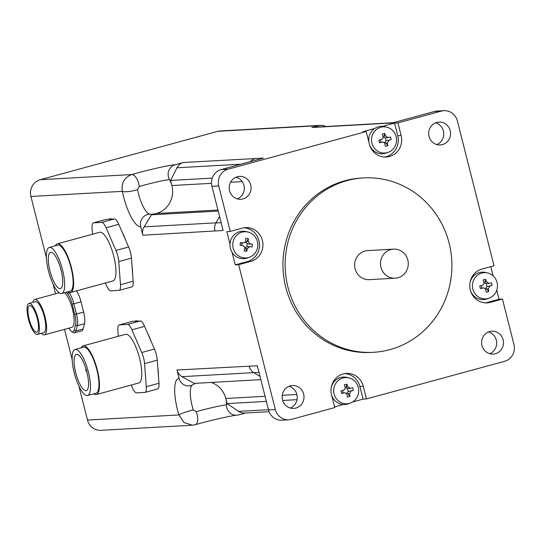 <?xml version="1.0" encoding="UTF-8"?>
<svg xmlns="http://www.w3.org/2000/svg" width="541" height="541" viewBox="0 0 541 541"><rect width="100%" height="100%" fill="white"/><g stroke="black" fill="none" stroke-linecap="round" stroke-linejoin="round"><path stroke-width="0.81" d="M37.437 334.352L43.787 332.62A16.047 4.673 -105.2 0 0 45.106 320.434A16.047 4.673 -105.2 0 0 38.546 303.562A16.047 4.673 -105.2 0 0 35.354 301.662L29.004 303.393A16.047 4.673 -105.2 0 0 28.714 320.103A16.047 4.673 -105.2 0 0 37.437 334.352A16.047 4.673 -105.2 0 0 38.756 322.166A16.047 4.673 -105.2 0 0 32.203 305.293A16.047 4.673 -105.2 0 0 29.004 303.393M32.852 302.345A18.34 5.342 74.8 0 1 34.746 299.45A18.34 5.342 74.8 0 1 38.404 301.621A18.34 5.342 74.8 0 1 45.897 320.908A18.34 5.342 74.8 0 1 44.389 334.838A18.34 5.342 74.8 0 1 41.292 333.303M36.592 332.181A13.755 4.01 74.8 0 1 29.248 319.515A13.755 4.01 74.8 0 1 29.606 305.604A13.755 4.01 74.8 0 1 37.086 317.817A13.755 4.01 74.8 0 1 36.835 332.14A13.755 4.01 74.8 0 1 36.592 332.181M66.347 292.214L67.706 293.898A12.375 3.604 74.8 0 1 72.169 304.17L74.766 314.416A12.375 3.604 74.8 0 1 75.551 324.891L74.124 330.166A12.375 3.604 74.8 0 1 71.703 331.559A12.375 3.604 74.8 0 1 70.452 330.375L68.7 328.211M71.703 331.559L73.197 332.512A13.755 4.01 -105.2 0 0 74.543 332.823A13.755 4.01 -105.2 0 0 75.889 330.964L77.316 325.689A13.755 4.01 -105.2 0 0 76.443 314.05L73.847 303.805A13.755 4.01 -105.2 0 0 68.89 292.39L68.802 292.282M76.437 290.889A13.755 4.01 74.8 0 1 81.042 301.844L83.632 312.089A13.755 4.01 74.8 0 1 84.511 323.728L83.084 329.002A13.755 4.01 74.8 0 1 81.738 330.862L74.543 332.823M64.521 292.708A18.34 5.342 74.8 0 1 65.901 294.135A18.34 5.342 74.8 0 1 73.4 313.415A18.34 5.342 74.8 0 1 71.892 327.346L44.389 334.838M368.921 142.263A13.755 13.133 -93.2 0 1 374.71 128.494A13.755 13.133 -93.2 0 1 378.504 126.75A13.755 13.133 -93.2 0 1 382.636 126.337A13.755 13.133 -93.2 0 1 384.82 126.675L386.856 127.176A13.112 12.517 -93.2 0 1 396.553 139.24A13.112 12.517 -93.2 0 1 388.269 152.305A13.112 12.517 -93.2 0 1 384.617 153.035A13.112 12.517 -93.2 0 1 371.674 141.857A13.112 12.517 -93.2 0 1 380.844 127.25A13.112 12.517 -93.2 0 1 386.856 127.176M385.821 143.162L387.37 143.074A22.445 6.539 74.8 0 1 387.843 145.664L385.3 142.256A2.292 2.191 -93.2 0 1 386.105 140.809L391.197 139.625A22.445 1.332 165.8 0 1 388.925 140.281L387.376 140.369M387.37 143.074L388.925 140.281M387.843 145.664A21.856 11.55 175.7 0 1 385.3 146.354A22.445 6.539 -105.2 0 0 384.834 143.771L383.86 142.364L382.156 142.127A22.445 1.332 165.8 0 1 379.518 142.804A21.856 4.91 -103.4 0 1 378.842 140.146A22.445 1.332 -14.2 0 0 381.479 139.463L382.859 138.408L383.035 136.67A22.445 6.539 -105.2 0 0 382.203 134.107A21.856 9.305 -23.5 0 1 384.739 133.417A22.445 6.539 74.8 0 1 385.571 135.98L384.022 136.068L383.954 136.934L383.129 137.157M385.571 135.98L388.249 137.624L385.334 137.779A2.292 2.191 -93.2 0 1 383.954 136.934M388.249 137.624A22.445 1.332 -14.2 0 0 390.521 136.961A21.856 15.946 72.2 0 1 391.197 139.625M384.739 133.417L384.022 136.068M379.518 142.804L382.609 142.053M380.404 139.747L381.013 142.148M384.137 142.574L385.3 142.256M386.105 140.809L385.334 137.779M388.269 152.305L386.294 153.035A13.755 13.133 -93.2 0 1 369.598 144.887M249.502 257.198A13.112 12.517 -93.2 0 1 248.109 257.624A13.112 12.517 -93.2 0 1 232.88 243.051A13.112 12.517 -93.2 0 1 248.096 232.075A13.112 12.517 -93.2 0 1 257.786 244.133A13.112 12.517 -93.2 0 1 249.502 257.198L247.535 257.929A13.755 13.133 -93.2 0 1 232.103 252.397A13.755 13.133 -93.2 0 1 229.999 244.086L226.841 231.602L230.25 231.413L218.74 185.942A13.755 13.133 -93.2 0 1 228.065 169.177L366.21 131.551L362.808 131.74L374.71 128.494M384.529 157.039A17.19 16.413 86.8 0 0 397.743 135.737L394.538 123.098L397.946 122.902L441.314 111.094A13.755 13.133 -93.2 0 1 443.911 110.668A13.755 13.133 -93.2 0 1 457.375 120.941L494.028 265.787L481.963 269.073A17.19 16.413 -93.2 0 0 469.967 288.339A17.19 16.413 -93.2 0 0 487.137 302.872A17.19 16.413 -93.2 0 0 490.383 302.345L486.981 302.534L499.039 299.254L502.447 299.058L513.95 344.529A13.755 13.133 -93.2 0 1 504.625 361.3L366.48 398.927L363.079 399.116L352.59 401.977M382.636 126.337L394.538 123.098M248.535 243.991L250.084 243.91A22.445 1.258 7.2 0 1 252.424 244.282L247.217 243.707A2.292 2.191 -93.2 0 1 246.243 242.375L248.353 238.703A22.445 6.553 98.2 0 1 248.204 241.327L246.649 241.414M250.084 243.91L248.204 241.327M244.708 247.697L245.56 247.819L245.736 248.677L247.284 248.59A22.445 6.553 98.2 0 1 246.77 251.234A21.856 9.366 -163.5 0 1 244.167 250.862A22.445 6.553 -81.8 0 0 244.681 248.218L244.295 246.513L242.794 245.634A22.445 1.258 -172.8 0 0 240.096 245.283A21.856 4.903 -83.5 0 1 240.441 242.557A22.445 1.258 7.2 0 1 243.139 242.909L241.59 242.997L243.139 242.909M248.353 238.703A21.856 11.489 -2.7 0 0 245.749 238.324A22.445 6.553 -81.8 0 1 245.594 240.948L244.803 242.463L243.572 242.923M252.424 244.282A21.856 15.96 100.6 0 1 252.079 247.007A22.445 1.258 -172.8 0 0 249.739 246.628L247.284 248.59M247.555 246.71L249.739 246.628M240.441 242.557L241.59 242.997M245.56 247.819A2.292 2.191 -93.2 0 1 246.824 246.811L247.555 246.716M245.736 248.677L246.77 251.234M246.824 246.811L247.217 243.707M246.243 242.375L245.073 242.206M242.003 243.01L241.692 245.486M229.999 244.086A13.755 13.133 -93.2 0 1 230.094 243.085A13.755 13.133 -93.2 0 1 246.054 231.575L248.096 232.075M366.48 398.927L363.282 386.281A17.19 16.413 -93.2 0 0 346.45 373.439A17.19 16.413 -93.2 0 0 331.545 394.93L334.744 407.569L291.376 419.383A13.755 13.133 -93.2 0 1 288.779 419.802A13.755 13.133 -93.2 0 1 275.315 409.53L238.669 264.684L235.261 264.88L232.103 252.397M235.261 264.88L247.325 261.594A17.19 16.413 86.8 0 0 259.437 243.207A17.19 16.413 86.8 0 0 243.856 227.788M105.4 283.004L106.476 285.479A11.462 3.341 -105.2 0 0 110.824 290.855L118.939 290.402A11.462 3.341 -105.2 0 0 119.148 290.368A11.462 3.341 -105.2 0 0 120.481 284.694L118.743 261.553A11.462 3.341 -105.2 0 0 115.936 250.463L106.083 227.781A11.462 3.341 -105.2 0 0 101.735 222.398L93.613 222.858A11.462 3.341 -105.2 0 0 93.41 222.892A11.462 3.341 -105.2 0 0 92.071 228.566L92.497 234.253M105.908 219.504A11.462 3.341 74.8 0 1 106.104 219.43A11.462 3.341 74.8 0 1 106.306 219.396L114.428 218.943A11.462 3.341 74.8 0 1 118.777 224.326L128.63 247.007A11.462 3.341 74.8 0 1 131.436 258.098L133.174 281.232A11.462 3.341 74.8 0 1 131.842 286.913L119.148 290.368M55.392 245.783A25.211 7.344 74.8 0 1 57.339 243.829L99.652 232.305A25.211 7.344 74.8 0 1 113.367 254.696A25.211 7.344 74.8 0 1 112.907 280.955L70.594 292.478A25.211 7.344 74.8 0 1 70.141 292.553A25.211 7.344 74.8 0 1 67.923 291.782M62.039 274.591L61.708 272.853M60.105 288.651A18.793 5.478 74.8 0 1 50.07 271.339A18.793 5.478 74.8 0 1 50.563 252.322A18.793 5.478 74.8 0 1 60.788 269.019A18.793 5.478 74.8 0 1 60.443 288.596A18.793 5.478 74.8 0 1 60.105 288.651M61.343 293.526A23.838 6.945 74.8 0 1 48.616 271.568A23.838 6.945 74.8 0 1 49.238 247.46A23.838 6.945 74.8 0 1 62.208 268.634A23.838 6.945 74.8 0 1 61.769 293.459A23.838 6.945 74.8 0 1 61.343 293.526M49.238 247.46L57.704 245.154A23.838 6.945 74.8 0 1 70.668 266.328A23.838 6.945 74.8 0 1 70.235 291.153L61.769 293.459M57.339 243.829A25.211 7.344 74.8 0 1 71.054 266.226A25.211 7.344 74.8 0 1 70.594 292.478M131.22 385.036L132.295 387.512A11.462 3.341 -105.2 0 0 136.643 392.894L144.758 392.435A11.462 3.341 -105.2 0 0 144.968 392.408A11.462 3.341 -105.2 0 0 146.3 386.727L144.562 363.593A11.462 3.341 -105.2 0 0 141.756 352.502L131.903 329.814A11.462 3.341 -105.2 0 0 127.554 324.438L119.433 324.891A11.462 3.341 -105.2 0 0 119.23 324.925A11.462 3.341 -105.2 0 0 117.891 330.598L118.317 336.286M131.727 321.543A11.462 3.341 74.8 0 1 131.923 321.469A11.462 3.341 74.8 0 1 132.126 321.435L140.247 320.975A11.462 3.341 74.8 0 1 144.596 326.358L154.449 349.04A11.462 3.341 74.8 0 1 157.255 360.13L158.993 383.271A11.462 3.341 74.8 0 1 157.661 388.945L144.968 392.408M81.211 347.816A25.211 7.344 74.8 0 1 83.158 345.861L125.471 334.338A25.211 7.344 74.8 0 1 139.186 356.735A25.211 7.344 74.8 0 1 138.726 382.994L96.413 394.517A25.211 7.344 74.8 0 1 95.96 394.585A25.211 7.344 74.8 0 1 93.742 393.821M85.749 369.517L86.127 371.268L85.749 369.517M85.924 390.683A18.793 5.478 74.8 0 1 75.889 373.371A18.793 5.478 74.8 0 1 76.382 354.362A18.793 5.478 74.8 0 1 86.607 371.052A18.793 5.478 74.8 0 1 86.262 390.629A18.793 5.478 74.8 0 1 85.924 390.683M87.162 395.566A23.838 6.945 74.8 0 1 74.428 373.608A23.838 6.945 74.8 0 1 75.057 349.493A23.838 6.945 74.8 0 1 88.027 370.666A23.838 6.945 74.8 0 1 87.588 395.491A23.838 6.945 74.8 0 1 87.162 395.566M75.057 349.493L83.524 347.187A23.838 6.945 74.8 0 1 96.487 368.36A23.838 6.945 74.8 0 1 96.055 393.185L87.588 395.491M83.158 345.861A25.211 7.344 74.8 0 1 96.873 368.259A25.211 7.344 74.8 0 1 96.413 394.517M385.219 123.186L313.841 127.189A10.543 10.069 86.8 0 0 311.846 127.507L318.663 125.654A10.083 9.63 -93.2 0 1 320.57 125.343L219.849 130.99A10.083 9.63 86.8 0 0 217.942 131.301L40.237 179.7A13.755 13.133 86.8 0 0 30.911 196.471L46.357 257.516M320.57 125.343A10.083 9.63 -93.2 0 1 325.635 126.526M216.028 222.831L144.116 226.862L151.494 214.811L156.363 213.485A22.918 21.883 -93.2 0 1 152.028 214.189A22.918 21.883 -93.2 0 1 150.263 214.216A10.083 9.63 86.8 0 0 149.485 214.229A10.083 9.63 86.8 0 0 140.741 226.835A31.709 9.238 74.8 0 1 122.361 191.345C121.164 183.061 124.274 177.468 131.686 174.574A10.083 4.565 74.1 0 1 139.226 186.469L137.495 189.573A22.019 6.418 -105.2 0 0 149.979 214.209M53.072 284.052L55.534 293.79M64.535 329.347L72.176 359.549M78.891 386.085L87.486 420.059A13.755 13.133 86.8 0 0 100.951 430.332L192.434 425.206L184.014 422.568L178.936 414.933A10.083 1.082 -17.1 0 1 193.252 409.909L196.227 411.735A22.019 1.305 165.8 0 1 199.656 410.775A22.019 1.305 165.8 0 1 226.51 404.878A10.083 9.63 86.8 0 0 236.708 415.218A10.083 9.63 86.8 0 0 238.608 414.913L245.648 412.993M236.708 415.218C235.971 414.798 210.983 420.053 195.294 424.719L195.294 424.719A10.083 4.565 -105.9 0 1 194.997 424.786L192.434 425.206M144.116 226.862A10.543 10.069 86.8 0 0 142.871 235.234L223.108 230.48L211.937 186.32L218.74 185.942M140.741 226.835L142.871 235.234M40.237 179.7L131.686 174.574A31.709 1.88 165.8 0 1 175.298 164.701L183.311 162.523A10.543 10.069 86.8 0 0 176.981 167.778L240.961 164.194M175.298 164.701A10.083 9.63 86.8 0 0 169.516 179.612A22.918 21.883 -93.2 0 1 171.903 185.543L170.611 180.444L176.981 167.778M260.857 379.654L194.151 383.393L182.019 376.658L253.817 372.634M275.315 409.53L268.512 409.916L257.34 365.757L176.968 370.003A10.543 10.069 86.8 0 0 182.019 376.658M176.968 370.003L179.098 378.402A10.083 9.63 86.8 0 0 188.971 385.936A10.083 9.63 86.8 0 0 193.36 384.543A22.918 21.883 -93.2 0 1 195.632 383.312M268.458 409.706L238.622 411.376A10.543 10.069 86.8 0 0 244.633 413.053L269.087 411.681M238.622 411.376L227.078 403.586L225.786 398.487A22.918 21.883 -93.2 0 1 226.51 404.878M108.802 219.261A35.53 10.353 74.8 0 1 109.634 218.895A35.53 10.353 74.8 0 1 111.933 219.085M121.806 231.291A35.53 10.353 74.8 0 1 125.607 240.035M131.97 265.205A35.53 10.353 74.8 0 1 132.64 274.125M134.621 321.293A35.53 10.353 74.8 0 1 135.453 320.928A35.53 10.353 74.8 0 1 137.752 321.117M147.625 333.33A35.53 10.353 74.8 0 1 151.419 342.074M157.789 367.244A35.53 10.353 74.8 0 1 158.459 376.157M169.516 179.612A22.019 1.305 -14.2 0 0 139.226 186.469M30.911 196.471L122.361 191.345A10.083 2.259 -11.2 0 0 137.495 189.573M191.933 385.273A22.019 6.418 -105.2 0 0 193.252 409.909M192.447 425.199L195.294 424.719A10.083 4.565 -105.9 0 0 196.227 411.735M297.002 399.671L282.679 400.475M266.355 401.388L227.078 403.586M212.282 178.111L170.611 180.444M218.199 211.078L151.494 214.811M260.045 376.455L253.851 372.654L259.011 372.364M249.171 366.216A10.543 10.069 86.8 0 0 253.851 372.654M221.127 222.655L215.967 222.946A10.543 10.069 86.8 0 0 214.939 230.933M215.967 222.946L219.565 216.474M311.846 127.507L392.394 122.942L434.504 111.473L441.314 111.094M393.375 122.679L386.22 123.078A10.543 10.069 86.8 0 0 384.232 123.402M397.946 277.749A14.553 13.897 -93.2 0 1 395.2 278.196A14.553 13.897 -93.2 0 1 380.512 264.441A14.553 13.897 -93.2 0 1 393.571 249.137A14.553 13.897 -93.2 0 1 408.11 261.438A14.553 13.897 -93.2 0 1 397.946 277.749M395.2 278.196L369.334 279.65A14.553 13.897 -93.2 0 1 354.646 265.895A14.553 13.897 -93.2 0 1 367.711 250.584L393.571 249.137M228.065 169.177L221.262 169.556L263.372 158.087L255.203 158.547A10.543 10.069 86.8 0 0 250.314 161.644M255.203 158.547L183.311 162.523M350.406 403.038A13.112 12.517 -93.2 0 1 346.754 403.775A13.112 12.517 -93.2 0 1 333.817 392.597A13.112 12.517 -93.2 0 1 342.98 377.983A13.112 12.517 -93.2 0 1 348.992 377.916A13.112 12.517 -93.2 0 1 358.69 389.973A13.112 12.517 -93.2 0 1 350.406 403.038L348.431 403.769A13.755 13.133 -93.2 0 1 343.244 404.519L334.575 406.879M490.795 266.666L493.135 275.896M496.753 290.213L499.039 299.254M268.512 409.916A13.755 13.133 86.8 0 0 281.976 420.188L288.779 419.802M289.063 386.281A11.462 10.942 -93.2 0 1 296.847 394.463A11.462 10.942 -93.2 0 1 290.287 408.029M221.262 169.556A13.755 13.133 86.8 0 0 211.937 186.32M236.147 177.157A11.462 10.942 -93.2 0 1 244.282 187.605A11.462 10.942 -93.2 0 1 237.364 198.899M443.911 110.668L437.108 111.054A13.755 13.133 86.8 0 0 434.504 111.473M435.6 122.827A11.462 10.942 -93.2 0 1 443.735 133.282A11.462 10.942 -93.2 0 1 436.817 144.575M488.516 331.958A11.462 10.942 -93.2 0 1 496.652 342.406A11.462 10.942 -93.2 0 1 489.74 353.699M397.946 122.902L401.145 135.548A17.19 16.413 -93.2 0 1 386.24 157.032A17.19 16.413 -93.2 0 1 369.408 144.19L366.21 131.551M485.433 302.872A17.19 16.413 86.8 0 0 486.981 302.534M502.447 299.058L490.383 302.345M363.079 399.116L359.88 386.477A17.19 16.413 86.8 0 0 344.759 373.628M230.25 231.413L242.307 228.133A17.19 16.413 -93.2 0 1 245.553 227.605A17.19 16.413 -93.2 0 1 262.723 242.131A17.19 16.413 -93.2 0 1 250.726 261.404L238.669 264.684M295.886 408.056A11.462 10.942 -93.2 0 1 293.716 408.408A11.462 10.942 -93.2 0 1 282.152 397.574A11.462 10.942 -93.2 0 1 292.438 385.523A11.462 10.942 -93.2 0 1 303.657 394.085A11.462 10.942 -93.2 0 1 295.886 408.056M495.34 353.726A11.462 10.942 -93.2 0 1 493.169 354.078A11.462 10.942 -93.2 0 1 481.727 344.394A11.462 10.942 -93.2 0 1 489.727 331.545A11.462 10.942 -93.2 0 1 491.891 331.193A11.462 10.942 -93.2 0 1 503.333 340.884A11.462 10.942 -93.2 0 1 495.34 353.726M242.97 198.926A11.462 10.942 -93.2 0 1 240.799 199.277A11.462 10.942 -93.2 0 1 229.235 188.451A11.462 10.942 -93.2 0 1 239.521 176.393A11.462 10.942 -93.2 0 1 250.963 186.084A11.462 10.942 -93.2 0 1 242.97 198.926M442.416 144.603A11.462 10.942 -93.2 0 1 440.252 144.954A11.462 10.942 -93.2 0 1 429.033 136.393A11.462 10.942 -93.2 0 1 438.974 122.07A11.462 10.942 -93.2 0 1 450.416 131.754A11.462 10.942 -93.2 0 1 442.416 144.603M373.412 352.306L371.234 352.428A87.331 83.375 -93.2 0 1 283.099 269.905A87.331 83.375 -93.2 0 1 361.462 178.043L363.64 177.921A87.331 83.375 -93.2 0 1 450.863 251.741A87.331 83.375 -93.2 0 1 389.905 349.628A87.331 83.375 -93.2 0 1 373.412 352.306A87.331 83.375 -93.2 0 1 285.276 269.783A87.331 83.375 -93.2 0 1 363.64 177.921M343.244 404.519A13.755 13.133 -93.2 0 1 331.687 395.478M331.275 387.37A13.755 13.133 -93.2 0 1 340.641 377.49A13.755 13.133 -93.2 0 1 346.957 377.408L348.992 377.916M346.274 393.307L347.437 392.989L349.98 396.397A21.856 11.55 175.7 0 1 347.437 397.087A22.445 6.539 -105.2 0 0 346.97 394.504L345.997 393.104L344.292 392.861A22.445 1.332 165.8 0 1 341.655 393.544A21.856 4.91 -103.4 0 1 340.979 390.879A22.445 1.332 -14.2 0 0 343.616 390.203L344.996 389.141L345.172 387.403A22.445 6.539 -105.2 0 0 344.34 384.84A21.856 9.305 -23.5 0 1 346.876 384.151L346.091 387.667L345.266 387.89M347.958 393.902L349.506 393.814A22.445 6.539 74.8 0 1 349.98 396.397M347.471 388.512L350.385 388.357A22.445 1.332 -14.2 0 0 352.664 387.701A21.856 15.946 72.2 0 1 353.334 390.359L348.242 391.549L347.471 388.512A2.292 2.191 -93.2 0 1 346.091 387.667M347.437 392.989A2.292 2.191 -93.2 0 1 348.242 391.549M342.541 390.48L343.15 392.881M342.94 392.894L341.655 393.544M346.876 384.151A22.445 6.539 74.8 0 1 347.707 386.714L346.159 386.801M350.385 388.357L347.707 386.714M353.334 390.359A22.445 1.332 165.8 0 1 351.062 391.021L349.513 391.102M349.506 393.814L351.062 391.021M489.165 298.145A13.112 12.517 -93.2 0 1 472.996 289.604A13.112 12.517 -93.2 0 1 481.74 273.09A13.112 12.517 -93.2 0 1 487.759 273.016A13.112 12.517 -93.2 0 1 497.375 284.228A13.112 12.517 -93.2 0 1 490.66 297.476A13.112 12.517 -93.2 0 1 489.165 298.145L487.191 298.869A13.755 13.133 -93.2 0 1 470.501 290.727M470.034 282.476A13.755 13.133 -93.2 0 1 479.407 272.59A13.755 13.133 -93.2 0 1 485.717 272.515L487.759 273.016M485.04 288.407L486.197 288.096L488.739 291.498A21.856 11.55 175.7 0 1 486.203 292.194A22.445 6.539 -105.2 0 0 485.73 289.611L484.756 288.204L483.052 287.968A22.445 1.332 165.8 0 1 480.415 288.644A21.856 4.91 -103.4 0 1 479.745 285.986A22.445 1.332 -14.2 0 0 482.376 285.303L483.755 284.241L483.931 282.51A22.445 6.539 -105.2 0 0 483.099 279.947A21.856 9.305 -23.5 0 1 485.642 279.257L484.851 282.774L484.026 282.997M486.717 289.002L488.266 288.914A22.445 6.539 74.8 0 1 488.739 291.498M486.237 283.619L489.152 283.457A22.445 1.332 -14.2 0 0 491.424 282.801A21.856 15.946 72.2 0 1 492.094 285.465L487.001 286.649L486.237 283.619A2.292 2.191 -93.2 0 1 484.851 282.774M486.197 288.096A2.292 2.191 -93.2 0 1 487.001 286.649M481.307 285.58L481.909 287.981M483.505 287.893L480.415 288.644M485.642 279.257A22.445 6.539 74.8 0 1 486.474 281.82L484.925 281.908M489.152 283.457L486.474 281.82M492.094 285.465A22.445 1.332 165.8 0 1 489.821 286.121L488.273 286.209M488.266 288.914L489.821 286.121M83.084 329.002L75.889 330.964L74.124 330.166M84.511 323.728L77.316 325.689L75.551 324.891M83.632 312.089L74.766 314.416M81.042 301.844L72.169 304.17M69.005 292.363L67.706 293.898M380.607 142.215L382.156 142.127M118.777 224.326L106.083 227.781M114.428 218.943L101.735 222.398M106.306 219.396L93.613 222.858M128.63 247.007L115.936 250.463M131.436 258.098L118.743 261.553M133.174 281.232L120.481 284.694M144.596 326.358L131.903 329.814M140.247 320.975L127.554 324.438M132.126 321.435L119.433 324.891M154.449 349.04L141.756 352.502M157.255 360.13L144.562 363.593M158.993 383.271L146.3 386.727M318.663 125.654L217.942 131.301M179.098 378.402A31.709 9.238 74.8 0 0 178.936 414.933L87.486 420.059M217.935 210.036L156.363 213.485A22.918 21.883 86.8 0 0 171.903 185.543L211.504 183.325M265.063 396.283L225.786 398.487A22.918 21.883 86.8 0 0 211.233 382.433M296.86 394.504L282.24 395.322M242.26 181.6L230.574 182.256M401.145 135.548L397.743 135.737M363.282 386.281L359.88 386.477M250.726 261.404L247.325 261.594M342.744 392.949L344.292 392.861M481.504 288.055L483.052 287.968M59.226 292.782L34.746 299.45M106.104 219.43L93.41 222.892M131.923 321.469L119.23 324.925M86.127 371.268L86.776 371.681M85.667 369.584L85.992 368.942M342.947 392.894L344.745 392.793"/></g></svg>
